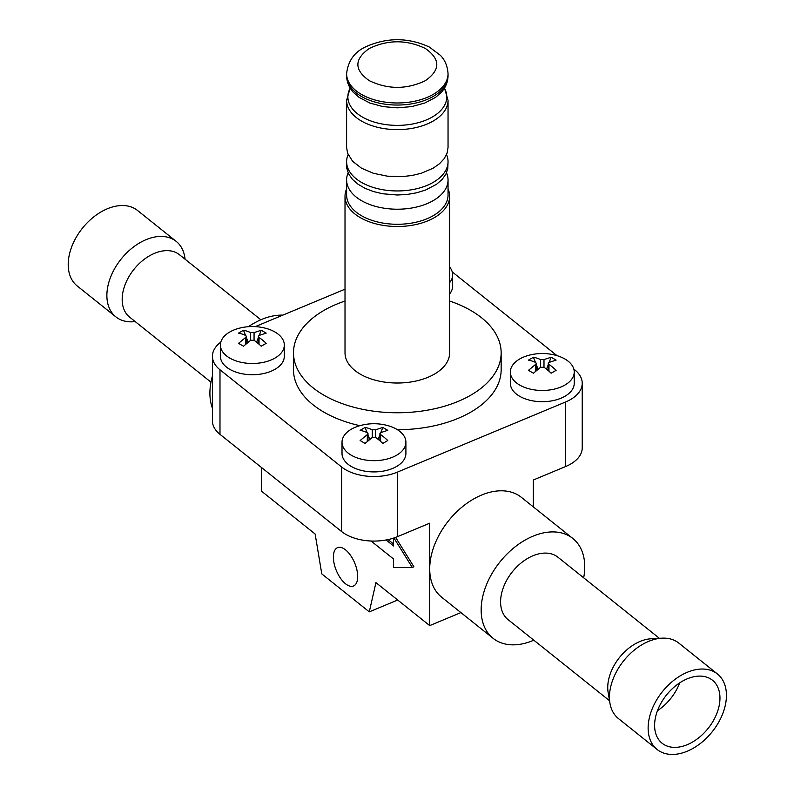 <?xml version="1.0" encoding="UTF-8"?>
<svg xmlns="http://www.w3.org/2000/svg" width="794" height="794" viewBox="0 0 794 794"><rect width="100%" height="100%" fill="white"/><g stroke="black" fill="none" stroke-linecap="round" stroke-linejoin="round"><path stroke-width="1.19" d="M185.131 259.261L184.724 256.839A48.325 31.978 128.6 0 0 176.208 241.386L137.541 210.479A48.325 31.978 128.6 0 0 119.358 205.666A48.325 31.978 128.6 0 0 74.934 239.639A48.325 31.978 128.6 0 0 77.207 285.969L115.874 316.875A48.325 31.978 128.6 0 0 132.816 321.788L135.268 321.649M176.208 241.386A48.325 31.978 128.6 0 0 158.026 236.572A48.325 31.978 128.6 0 0 113.602 270.546A48.325 31.978 128.6 0 0 115.874 316.875M260.849 319.774L179.474 254.735A39.938 26.43 128.6 0 0 164.447 250.755A39.938 26.43 128.6 0 0 127.735 278.833A39.938 26.43 128.6 0 0 129.611 317.124L210.986 382.162M448.044 188.903A52.315 30.202 180 0 1 449.642 196.307A52.315 30.202 180 0 1 434.318 217.665A52.315 30.202 180 0 1 377.309 224.206A52.315 30.202 180 0 1 345.013 196.307A52.315 30.202 180 0 1 346.611 188.903M345.013 196.307L345.013 352.814A52.315 30.202 0 0 0 377.309 380.723A52.315 30.202 0 0 0 434.318 374.173A52.315 30.202 0 0 0 449.642 352.814L449.642 196.307M446.526 172.834A50.717 29.279 180 0 1 448.044 179.94A50.717 29.279 180 0 1 433.187 200.644A50.717 29.279 180 0 1 377.924 206.986A50.717 29.279 180 0 1 346.611 179.94A50.717 29.279 180 0 1 348.129 172.834M446.526 154.572A50.717 29.279 180 0 1 448.044 161.678L447.796 168.596L445.861 174.223L442.06 179.523L436.531 184.297L425.505 190.074L416.741 192.773L407.223 194.441L397.328 195.006L382.609 193.746L373.418 191.543L365.151 188.357L358.124 184.297L352.596 179.523L348.794 174.223L346.859 168.596L346.611 161.678A50.717 29.279 180 0 1 348.129 154.572M448.044 161.678A50.717 29.279 180 0 1 433.187 182.382A50.717 29.279 180 0 1 377.924 188.724A50.717 29.279 180 0 1 346.611 161.678M346.611 100.332A50.717 29.279 180 0 0 377.924 127.387A50.717 29.279 180 0 0 433.187 121.045A50.717 29.279 180 0 0 448.044 100.332L448.044 147.466L447.072 153.173L444.183 158.671L439.499 163.733L433.187 168.169L421.237 173.291L412.046 175.484L402.3 176.605L387.432 176.179L373.418 173.291L361.469 168.169L352.596 161.271L347.583 153.173L346.611 147.466L346.611 100.332L350.164 88.055M448.044 179.94L448.044 195.006A50.717 29.279 180 0 1 433.187 215.71A50.717 29.279 180 0 1 377.924 222.052A50.717 29.279 180 0 1 346.611 195.006L346.611 179.94M449.642 301.035A103.825 59.947 180 0 1 481.492 317.719A103.825 59.947 180 0 1 501.153 352.814A103.825 59.947 180 0 1 429.276 409.853A103.825 59.947 180 0 1 313.164 387.919A103.825 59.947 180 0 1 293.502 352.814L293.502 369.776A103.825 59.947 0 0 0 313.164 404.871A103.825 59.947 0 0 0 359.861 425.673M397.437 429.713A103.825 59.947 0 0 0 501.153 369.776L501.153 352.814M293.502 352.814A103.825 59.947 180 0 1 345.013 301.035M573.834 369.101L574.667 369.766A39.938 23.056 180 0 1 582.23 383.264A39.938 23.056 180 0 1 565.675 401.953L397.337 472.152A39.938 23.056 180 0 1 341.589 466.971L219.988 369.776A39.938 23.056 180 0 1 212.425 356.278A39.938 23.056 180 0 1 220.811 342.145M533.3 506.87L533.3 480.013L565.675 466.515A39.938 23.056 0 0 0 582.23 447.826L582.23 383.264M212.425 356.278L212.425 420.84A39.938 23.056 0 0 0 219.988 434.338L341.589 531.523A39.938 23.056 0 0 0 397.337 536.714L429.713 523.216L429.713 568.861A63.897 42.29 -51.4 0 1 463.954 505.51A63.897 42.29 -51.4 0 1 521.4 497.352L572.841 538.471A63.897 42.29 -51.4 0 1 584.751 566.777A63.897 42.29 -51.4 0 1 583.669 577.804M255.281 326.622L345.013 289.195M452.252 271.945A39.938 23.056 180 0 1 453.066 272.58L557.011 355.652M574.241 372.029L574.241 383.264A31.949 18.441 180 0 1 542.292 401.704A31.949 18.441 180 0 1 510.344 383.264L510.344 372.029A31.949 18.441 180 0 1 519.703 358.987A31.949 18.441 180 0 1 528.754 355.315A51.918 51.918 0 0 1 555.84 355.315A31.949 18.441 180 0 1 564.881 358.987A31.949 18.441 180 0 1 574.241 372.029A31.949 18.441 180 0 1 564.881 385.07A31.949 18.441 180 0 1 519.703 385.07A31.949 18.441 180 0 1 510.344 372.029M405.903 442.228L405.903 453.463A31.949 18.441 180 0 1 373.954 471.914A31.949 18.441 180 0 1 342.016 453.463L342.016 442.228A31.949 18.441 180 0 1 351.365 429.187A31.949 18.441 180 0 1 360.416 425.524A51.918 51.918 0 0 1 387.502 425.524A31.949 18.441 180 0 1 396.543 429.187A31.949 18.441 180 0 1 405.903 442.228A31.949 18.441 180 0 1 396.543 455.27A31.949 18.441 180 0 1 351.365 455.27A31.949 18.441 180 0 1 342.016 442.228M449.642 267.032A31.949 18.441 180 0 1 451.736 270.466A31.949 18.441 180 0 1 452.649 274.833L452.649 286.078A31.949 18.441 180 0 1 449.642 293.889M284.312 345.043L284.312 356.278A31.949 18.441 180 0 1 252.363 374.728A31.949 18.441 180 0 1 220.414 356.278L220.414 345.043A31.949 18.441 180 0 1 229.774 332.001A31.949 18.441 180 0 1 238.815 328.339A51.918 51.918 0 0 1 265.911 328.339A31.949 18.441 180 0 1 274.952 332.001A31.949 18.441 180 0 1 284.312 345.043A31.949 18.441 180 0 1 274.952 358.084A31.949 18.441 180 0 1 229.774 358.084A31.949 18.441 180 0 1 220.414 345.043M245.703 335.455A51.799 29.904 -120 0 0 238.537 333.123L243.51 330.254A51.799 29.904 60 0 1 250.666 332.587L254.06 332.587L261.216 330.254L266.188 333.123L259.023 335.455L258.328 336.338L259.023 337.41A51.799 29.904 60 0 1 266.188 343.345L261.216 346.214A51.799 29.904 -120 0 0 254.06 340.289L250.666 340.289L243.51 346.214L238.537 343.345L245.703 337.41L246.398 336.348L245.703 335.455M256.591 342.184L258.328 337.708M259.231 335.366L261.216 330.254M248.135 342.184L246.398 337.708M245.495 335.366L243.51 330.254M452.649 274.833A31.949 18.441 180 0 1 449.642 282.644M367.294 432.651A51.799 29.904 -120 0 0 360.139 430.318L365.101 427.44A51.799 29.904 60 0 1 372.267 429.772L375.651 429.772L382.807 427.44L387.78 430.318L380.624 432.651L379.919 433.534L380.624 434.606A51.799 29.904 60 0 1 387.78 440.531L382.807 443.409A51.799 29.904 -120 0 0 375.651 437.474L372.267 437.474L365.101 443.409L360.139 440.531L367.294 434.606L367.999 433.534L367.294 432.651M378.182 439.37L379.919 434.894M380.832 432.551L382.807 427.44M369.736 439.37L367.999 434.894M367.086 432.551L365.101 427.44M535.632 362.441A51.799 29.904 -120 0 0 528.467 360.109L533.439 357.24A51.799 29.904 60 0 1 540.595 359.573L543.989 359.573L551.145 357.24L556.118 360.109L548.962 362.441L548.257 363.324L548.962 364.396A51.799 29.904 60 0 1 556.118 370.332L551.145 373.2A51.799 29.904 -120 0 0 543.989 367.265L540.595 367.265L533.439 373.2L528.467 370.332L535.632 364.396L536.327 363.334L535.632 362.441M546.52 369.17L548.257 364.694M549.16 362.352L551.145 357.24M538.064 369.17L536.327 364.694M535.424 362.352L533.439 357.24M533.806 640.192A63.897 42.29 -51.4 0 1 493.064 638.297A63.897 42.29 -51.4 0 1 481.154 609.981A63.897 42.29 -51.4 0 1 515.395 546.619A63.897 42.29 -51.4 0 1 572.841 538.471M493.064 638.297L441.613 597.177A63.897 42.29 -51.4 0 1 429.713 568.861L429.713 625.603L460.907 612.591M333.371 557.11A20.763 9.925 -112.6 0 0 340.497 578.24A20.763 9.925 -112.6 0 0 353.529 585.992A20.763 9.925 -112.6 0 0 357.697 576.543A20.763 9.925 -112.6 0 0 350.571 555.413A20.763 9.925 -112.6 0 0 337.539 547.661A20.763 9.925 -112.6 0 0 333.371 557.11M212.425 408.205A63.897 42.29 -51.4 0 1 209.904 393.179A63.897 42.29 -51.4 0 1 212.425 376.048M248.433 326.681A63.897 42.29 -51.4 0 1 282.823 315.139M393.586 544.009L388.058 539.592M371.066 541.022L393.586 559.026L393.586 567.561L412.284 567.452L413.902 566.777L395.601 537.399M261.355 467.398L261.355 491.039L315.139 534.025L321.778 573.893L369.289 611.866L375.929 582.617L429.713 625.603M369.289 611.866L397.705 600.016M412.284 567.452L393.923 537.995M393.586 538.104L393.586 545.974L386.092 539.989M609.524 700.705L508.021 619.578A39.938 26.43 -51.4 0 1 524.804 560.217A39.938 26.43 -51.4 0 1 557.884 557.189L659.387 638.316M677.431 677.659A48.325 31.978 -51.4 0 1 717.448 673.987A48.325 31.978 -51.4 0 1 697.142 745.814A48.325 31.978 -51.4 0 1 657.114 749.476A48.325 31.978 -51.4 0 1 677.431 677.659M679.059 683.297A40.335 26.698 -51.4 0 1 712.466 680.23A40.335 26.698 -51.4 0 1 695.514 740.177A40.335 26.698 -51.4 0 1 662.107 743.244A40.335 26.698 -51.4 0 1 679.059 683.297M657.114 749.476L618.447 718.58A48.325 31.978 -51.4 0 1 609.931 703.127L608.135 692.457A39.938 26.43 -51.4 0 1 631.964 645.869A39.938 26.43 -51.4 0 1 651.04 638.783L661.839 638.178A48.325 31.978 -51.4 0 1 678.791 643.08L717.448 673.987M609.931 703.127A48.325 31.978 -51.4 0 1 638.763 646.753A48.325 31.978 -51.4 0 1 661.839 638.178M679.704 682.86A40.335 26.698 -51.4 0 1 658.097 710.273A40.335 26.698 -51.4 0 1 657.452 710.709M350.214 88.134A49.466 28.554 0 0 0 371.592 121.214A49.466 28.554 0 0 0 432.303 117.016A49.466 28.554 0 0 0 444.442 88.134M441.464 92.173L435.559 97.394L424.81 103.022L411.689 106.604L397.328 107.835L382.966 106.604L369.845 103.022L359.096 97.394L353.191 92.173C348.913 87.31 346.72 81.842 346.611 75.767A50.717 29.279 0 0 0 377.924 102.823A50.717 29.279 0 0 0 433.187 96.471A50.717 29.279 0 0 0 448.044 75.767C447.935 81.842 445.742 87.31 441.464 92.173M448.044 75.767L448.044 73.703A50.717 29.279 180 0 1 433.187 94.407A50.717 29.279 180 0 1 377.924 100.759A50.717 29.279 180 0 1 346.611 73.703L346.611 75.767M425.286 80.72C406.647 89.563 388.008 89.563 369.369 80.72C354.055 69.961 354.055 59.193 369.369 48.434C388.008 39.591 406.647 39.591 425.286 48.434C440.61 59.193 440.61 69.961 425.286 80.72M565.675 466.515L565.675 401.953M397.337 536.714L397.337 472.152M341.589 531.523L341.589 466.971M219.988 434.338L219.988 369.776M245.703 344.219L245.703 337.41M259.023 337.41L259.023 344.219M254.06 332.587L254.06 340.289M250.666 340.289L250.666 332.587M367.294 441.404L367.294 434.606M380.624 434.606L380.624 441.404M375.651 429.772L375.651 437.474M372.267 437.474L372.267 429.772M535.632 371.205L535.632 364.396M548.962 364.396L548.962 371.205M543.989 359.573L543.989 367.265M540.595 367.265L540.595 359.573M448.044 100.332L444.491 88.055M448.044 73.703C447.27 61.803 441.375 56.453 440.392 55.342L429.266 46.995C408.176 37.378 387.035 37.298 365.845 46.757C354.432 51.997 348.01 60.979 346.611 73.703M246.398 343.613L246.398 336.348M258.328 343.613L258.328 336.348M367.999 440.799L367.999 433.534M379.919 440.799L379.919 433.534M536.327 370.599L536.327 363.324M548.257 370.599L548.257 363.324"/></g></svg>
